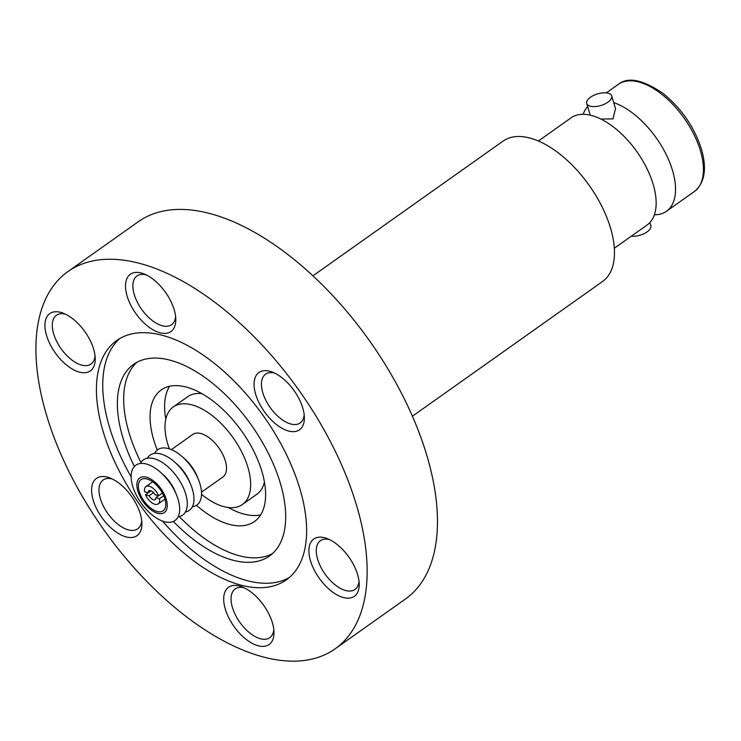 <?xml version="1.0" encoding="UTF-8"?>
<svg xmlns="http://www.w3.org/2000/svg" width="741" height="741" viewBox="0 0 741 741"><rect width="100%" height="100%" fill="white"/><g stroke="black" fill="none" stroke-linecap="round" stroke-linejoin="round"><path stroke-width="1.11" d="M151.053 490.792L148.209 492.802L144.634 491.792A10.606 5.502 54.7 0 1 145.94 486.587A10.606 5.502 54.7 0 1 158.611 495.738L162.39 493.061M148.209 492.802A5.391 2.797 54.7 0 1 148.96 490.848A5.391 2.797 54.7 0 1 155.036 494.729L158.611 495.738M163.696 495.72L159.51 498.684L155.925 497.674L162.399 493.089M155.925 497.674A5.391 2.797 54.7 0 1 155.184 499.638A5.391 2.797 54.7 0 1 149.108 495.757L145.523 494.747L151.09 490.811M153.535 492.617L149.108 495.757M159.51 498.684A10.606 5.502 54.7 0 1 158.204 503.889A10.606 5.502 54.7 0 1 145.523 494.747M600.868 119.06L612.983 118.893L615.512 108.584L611.686 95.932A13.032 6.048 163.2 0 1 607.935 102.175A13.032 6.048 163.2 0 1 595.088 106.565A13.032 6.048 163.2 0 1 586.733 103.462A13.032 6.048 163.2 0 1 590.484 97.21A13.032 6.048 163.2 0 1 603.331 92.829A13.032 6.048 163.2 0 1 611.686 95.932M614.335 248.226L647.078 225.023A65.699 34.086 -125.3 0 0 653.062 183.944A65.699 34.086 -125.3 0 0 653.016 183.796A65.699 34.086 -125.3 0 0 649.931 175.182A65.699 34.086 -125.3 0 0 619.087 131.648A65.699 34.086 -125.3 0 0 571.116 117.819L538.374 141.012M583.186 114.309A65.699 34.086 54.7 0 1 587.669 106.574M613.705 102.601A65.699 34.086 54.7 0 1 672.402 170.059A65.699 34.086 54.7 0 1 672.448 170.208A65.699 34.086 54.7 0 1 666.465 211.287A65.699 34.086 54.7 0 1 654.386 214.797M134.408 466.469A117.467 60.947 54.7 0 1 122.997 438.079A117.467 60.947 54.7 0 1 133.621 364.35A117.467 60.947 54.7 0 1 212.611 383.319A117.467 60.947 54.7 0 1 280.061 482.317A117.467 60.947 54.7 0 1 269.437 556.046A117.467 60.947 54.7 0 1 173.366 521.442M119.986 338.433A146.681 76.11 -125.3 0 0 109.77 428.113A146.681 76.11 -125.3 0 0 131.148 476.88M272.456 553.62A117.467 60.947 54.7 0 1 179.322 516.616M140.938 462.449A117.467 60.947 54.7 0 1 129.304 433.615A117.467 60.947 54.7 0 1 136.909 362.312M357.523 574.266A35.105 18.219 54.7 0 1 359.209 584.028A35.105 18.219 54.7 0 1 338.906 595.857A35.105 18.219 54.7 0 1 310.581 561.048A35.105 18.219 54.7 0 1 326.948 538.503A35.105 18.219 54.7 0 1 357.523 574.266M329.421 539.559A29.89 15.515 -125.3 0 0 320.408 540.689A29.89 15.515 -125.3 0 0 317.704 559.455A29.89 15.515 -125.3 0 0 334.876 584.649A29.89 15.515 -125.3 0 0 354.976 589.475A29.89 15.515 -125.3 0 0 359.024 581.342M302.689 407.754A35.105 18.219 54.7 0 1 304.366 417.516A35.105 18.219 54.7 0 1 284.072 429.345A35.105 18.219 54.7 0 1 255.747 394.536A35.105 18.219 54.7 0 1 272.104 371.991A35.105 18.219 54.7 0 1 302.689 407.754M274.587 373.047A29.89 15.515 -125.3 0 0 265.574 374.177A29.89 15.515 -125.3 0 0 262.87 392.943A29.89 15.515 -125.3 0 0 280.033 418.137A29.89 15.515 -125.3 0 0 300.133 422.963A29.89 15.515 -125.3 0 0 304.19 414.83M272.308 622.505A35.105 18.219 54.7 0 1 273.985 632.268A35.105 18.219 54.7 0 1 253.691 644.096A35.105 18.219 54.7 0 1 225.366 609.278A35.105 18.219 54.7 0 1 241.723 586.733A35.105 18.219 54.7 0 1 272.308 622.505M244.206 587.798A29.89 15.515 -125.3 0 0 235.193 588.928A29.89 15.515 -125.3 0 0 232.489 607.685A29.89 15.515 -125.3 0 0 249.652 632.879A29.89 15.515 -125.3 0 0 269.752 637.705A29.89 15.515 -125.3 0 0 273.809 629.572M140.225 513.624A35.105 18.219 54.7 0 1 141.901 523.387A35.105 18.219 54.7 0 1 121.598 535.215A35.105 18.219 54.7 0 1 93.283 500.407A35.105 18.219 54.7 0 1 109.64 477.862A35.105 18.219 54.7 0 1 140.225 513.624M112.123 478.918A29.89 15.515 -125.3 0 0 103.101 480.048A29.89 15.515 -125.3 0 0 100.406 498.813A29.89 15.515 -125.3 0 0 117.569 524.007A29.89 15.515 -125.3 0 0 137.669 528.833A29.89 15.515 -125.3 0 0 141.716 520.701M93.542 348.854A35.105 18.219 54.7 0 1 95.219 358.616A35.105 18.219 54.7 0 1 74.924 370.444A35.105 18.219 54.7 0 1 46.6 335.636A35.105 18.219 54.7 0 1 62.957 313.091A35.105 18.219 54.7 0 1 93.542 348.854M65.44 314.147A29.89 15.515 -125.3 0 0 56.418 315.277A29.89 15.515 -125.3 0 0 53.723 334.043A29.89 15.515 -125.3 0 0 70.886 359.237A29.89 15.515 -125.3 0 0 90.986 364.063A29.89 15.515 -125.3 0 0 95.043 355.93M174.116 309.506A35.105 18.219 54.7 0 1 175.793 319.269A35.105 18.219 54.7 0 1 155.499 331.097A35.105 18.219 54.7 0 1 127.174 296.28A35.105 18.219 54.7 0 1 143.532 273.735A35.105 18.219 54.7 0 1 174.116 309.506M146.014 274.8A29.89 15.515 -125.3 0 0 137.002 275.921A29.89 15.515 -125.3 0 0 134.297 294.686A29.89 15.515 -125.3 0 0 151.46 319.88A29.89 15.515 -125.3 0 0 171.56 324.706A29.89 15.515 -125.3 0 0 175.617 316.574M103.462 432.577A146.681 76.11 -125.3 0 0 187.695 556.195A146.681 76.11 -125.3 0 0 286.332 579.879A146.681 76.11 -125.3 0 0 299.596 487.819A146.681 76.11 -125.3 0 0 215.362 364.192A146.681 76.11 -125.3 0 0 116.726 340.508A146.681 76.11 -125.3 0 0 103.462 432.577M162.455 521.071A146.681 76.11 -125.3 0 0 289.379 577.498M356.069 503.723A231.146 119.931 -125.3 0 0 223.328 308.914A231.146 119.931 -125.3 0 0 67.894 271.595A231.146 119.931 -125.3 0 0 46.989 416.674A231.146 119.931 -125.3 0 0 179.73 611.482A231.146 119.931 -125.3 0 0 335.164 648.801A231.146 119.931 -125.3 0 0 356.069 503.723M335.164 648.801L405.475 598.987A231.146 119.931 -125.3 0 0 426.381 453.9A231.146 119.931 -125.3 0 0 293.64 259.1A231.146 119.931 -125.3 0 0 138.206 221.772L67.894 271.595M412.404 416.22L602.581 281.478A86.03 44.636 -125.3 0 0 610.352 227.478A86.03 44.636 -125.3 0 0 560.956 154.971A86.03 44.636 -125.3 0 0 503.102 141.086L312.934 275.828M196.43 505.316A80.639 41.839 -125.3 0 0 254.459 521.525A80.639 41.839 -125.3 0 0 261.749 470.915A80.639 41.839 -125.3 0 0 215.436 402.956A80.639 41.839 -125.3 0 0 161.214 389.933A80.639 41.839 -125.3 0 0 153.924 440.543A80.639 41.839 -125.3 0 0 157.268 450.046M228.348 507.511A80.639 41.839 -125.3 0 0 260.656 514.865M631.258 236.231A13.032 6.048 -16.8 0 0 647.088 231.896A13.032 6.048 -16.8 0 0 650.848 225.644L649.903 222.532M201.867 393.647A59.789 31.02 -125.3 0 0 187.816 396.639L173.274 406.948A59.789 31.02 54.7 0 1 213.473 416.599A59.789 31.02 54.7 0 1 247.809 466.987A59.789 31.02 54.7 0 1 242.4 504.51A59.789 31.02 54.7 0 1 201.543 494.33M169.328 448.861A59.789 31.02 54.7 0 1 167.864 444.47A59.789 31.02 54.7 0 1 173.274 406.948M201.506 492.163L222.902 477A26.074 13.523 -125.3 0 0 225.264 460.643A26.074 13.523 -125.3 0 0 210.296 438.672A26.074 13.523 -125.3 0 0 192.762 434.458L171.366 449.62M154.591 453.409A33.882 17.58 54.7 0 1 182.101 456.576L184.629 458.79A26.074 13.523 54.7 0 1 197.254 476.602L198.505 479.723A33.882 17.58 54.7 0 1 199.931 483.762A33.882 17.58 54.7 0 1 192.373 506.733M182.101 456.576A33.882 17.58 54.7 0 1 198.505 479.723M147.302 458.234A33.882 17.58 54.7 0 1 174.515 461.958L177.043 464.172A26.074 13.523 54.7 0 1 189.659 481.983L190.919 485.105A33.882 17.58 54.7 0 1 192.345 489.134A33.882 17.58 54.7 0 1 185.398 512.012M174.515 461.958A33.882 17.58 54.7 0 1 190.919 485.105M140.327 463.514A33.882 17.58 54.7 0 1 162.964 462.921A33.882 17.58 54.7 0 1 185.667 493.867A33.882 17.58 54.7 0 1 178.109 516.838M160.251 472.063L162.779 474.277A26.074 13.523 54.7 0 1 175.395 492.089L176.645 495.21A33.882 17.58 54.7 0 1 178.072 499.249A33.882 17.58 54.7 0 1 164.159 521.618A33.882 17.58 54.7 0 1 132.769 486.485A33.882 17.58 54.7 0 1 136.872 464.579A33.882 17.58 54.7 0 1 160.251 472.063A33.882 17.58 54.7 0 1 176.645 495.21M137.891 491.246A21.211 11.004 54.7 0 1 146.598 477.232A21.211 11.004 54.7 0 1 166.253 499.239A21.211 11.004 54.7 0 1 157.537 513.244A21.211 11.004 54.7 0 1 137.891 491.246M139.289 491.644A19.118 9.92 -125.3 0 0 150.266 507.752A19.118 9.92 -125.3 0 0 163.122 510.836A19.118 9.92 -125.3 0 0 164.854 498.841A19.118 9.92 -125.3 0 0 153.869 482.724A19.118 9.92 -125.3 0 0 141.022 479.64A19.118 9.92 -125.3 0 0 139.289 491.644M242.4 504.51L256.942 494.201A59.789 31.02 -125.3 0 0 264.426 481.937M169.559 386.293A80.639 41.839 -125.3 0 0 165.789 419.211M618.383 84.326C627.933 76.619 642.79 79.63 662.963 93.357C681.312 108.26 694.104 126.73 701.338 148.784C707.127 168.679 704.793 182.925 694.345 191.53A65.699 34.086 -125.3 0 0 700.338 150.451A65.699 34.086 -125.3 0 0 700.291 150.293A65.699 34.086 -125.3 0 0 662.565 94.931A65.699 34.086 -125.3 0 0 618.383 84.326L606.314 92.875M145.94 486.587L152.674 481.817M158.204 503.889L164.937 499.119M666.465 211.287L694.345 191.53M586.733 103.462L590.271 115.179"/></g></svg>
